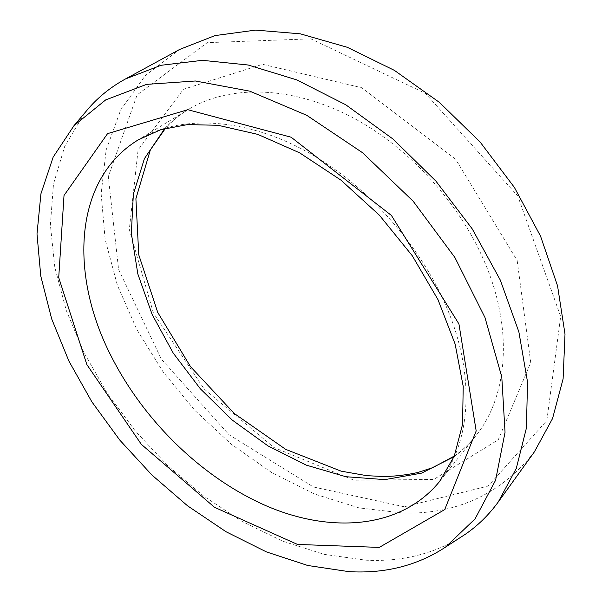 <?xml version="1.0" encoding="UTF-8"?>
<svg xmlns="http://www.w3.org/2000/svg" width="602" height="602" viewBox="0 0 602 602"><rect width="100%" height="100%" fill="white"/><g stroke="black" fill="none" stroke-linecap="round" stroke-linejoin="round"><path stroke-width="0.45" stroke-dasharray="3.01 2.26" d="M404.235 506.779L313.341 486.95L229.053 434.772L161.396 359.198L118.602 269.523L108.315 176.657L137.09 94.913L207.223 42.659L310.88 38.852L425.403 93.37L517.78 195.974L560.68 316.509L546.827 420.587L488.117 486.062L404.235 506.779M534.388 451.854C501.27 493.76 457.701 514.183 403.679 513.115L359.033 507.892L314.515 494.001L271.532 472.442L231.288 444.223L194.822 410.361L163.089 371.87L136.978 329.791L117.375 285.235L105.147 239.438L101.144 193.799L106.133 149.973L120.739 109.85L145.293 75.566L179.659 49.432M459.258 538.203C431.438 554.585 400.292 561.914 365.828 560.184L324.358 554.389L282.789 541.228L242.215 521.513L203.589 496.056L167.717 465.655L135.36 431.092L107.209 393.151L83.949 352.644L66.265 310.429L54.842 267.491L50.372 224.922L53.495 184.001L64.768 146.188L84.566 113.138M517.163 260.515L530.731 362.539L498.245 439.829L433.688 479.463L354.036 480.223L273.812 447.452L204.063 388.892L153.427 313.04L129.31 229.445L138.084 149.89L183.467 89.277L262.638 64.309L361.704 87.734L455.609 159.221L517.163 260.515M164.775 128.542C171.623 121.235 179.456 114.899 188.26 109.526C228.467 85.032 289.976 85.251 350.62 116.517C411.143 147.844 465.301 209.097 489.012 273.075C513.16 337.383 505.56 399.201 475.851 435.78C469.417 443.847 462.148 450.815 454.043 456.692M454.307 456.053C462.359 450.439 469.545 443.682 475.851 435.78L439.55 481.525C469.221 445.051 475.889 381.841 449.724 314.951C424.026 248.43 366.911 183.821 304.115 150.214C241.199 116.66 178.433 115.343 138.325 139.799L188.26 109.526C179.629 114.794 172.029 121.07 165.445 128.361"/><path stroke-width="0.9" d="M348.851 571.637L307.727 565.481L266.415 551.906L226.051 531.747L187.598 505.846L151.915 475.016L119.76 440.077L91.858 401.827L68.929 361.132L51.667 318.879L40.785 276.1L36.993 233.952L40.936 193.769L53.172 157.077L74.038 125.592L105.704 99.894L146.595 84.363L195.372 80.992L249.792 91.165L306.772 115.328L362.539 152.712L413.13 201.188L454.871 257.46L484.964 317.48L501.79 377.033L505.048 432.311L495.581 480.276L475.053 518.894L445.578 547.083C417.397 565.594 385.16 573.781 348.851 571.637M84.566 113.138L89.141 107.728C99.292 96.29 111.393 86.703 125.434 78.975L179.659 49.432L214.989 35.601L255.647 30.1L300.315 33.832L347.264 47.287L394.423 70.389L439.483 102.445L480.17 142.095L514.401 187.433L540.543 236.157L557.55 285.837L565.007 334.11L563.103 378.899L552.546 418.541L534.388 451.854L498.283 501.94C488.847 514.906 477.815 525.704 465.203 534.343L459.258 538.203M125.434 78.975L160.997 65.294L202.347 60.328L248.174 65.016L296.711 79.87L345.796 104.801L393.008 139.039L435.908 181.112L472.261 228.948L500.307 280.088L518.879 331.913L527.525 381.931L526.426 427.977L516.305 468.371L498.283 501.94M454.043 456.692L421.641 473.112L384.889 479.628L345.857 476.716L306.373 465.165L268.056 445.939L232.297 420.106L200.323 388.772L173.248 353.126L152.11 314.402L137.843 273.978L131.341 233.358L133.351 194.265L144.42 158.627L164.775 128.542M86.846 364.571L141.357 444.374L214.508 507.29L297.554 544.456L379.275 547.399L444.72 509.593L476.182 430.964L458.942 323.966L391.405 215.441L291.127 137.211L187.756 109.699L107.57 133.629L64.015 195.462L58.718 277.59L86.846 364.571M110.181 354.202C142.937 420.121 201.783 477.777 266.618 505.996C331.16 533.696 400.909 528.94 439.55 481.525L454.217 456.263L462.562 424.335L463.209 386.394L455.12 344.051L437.978 299.623L412.287 255.752L379.313 215.117L340.973 180.156L299.615 152.825L257.799 134.381L218.022 125.284L187.44 124.606L160.764 129.716L138.325 139.799C73.527 179.261 69.666 273.91 110.181 354.202M454.307 456.053L432.733 467.649L417.54 472.555C406.907 474.895 395.868 476.235 384.415 476.558L366.889 475.685L341.116 471.155L285.687 449.355L234.193 413.431L190.473 366.61L157.724 312.393L138.753 254.797L135.901 198.705L150.35 149.936L165.445 128.361M445.578 547.083L465.203 534.343M74.038 125.592L89.141 107.728"/></g></svg>
